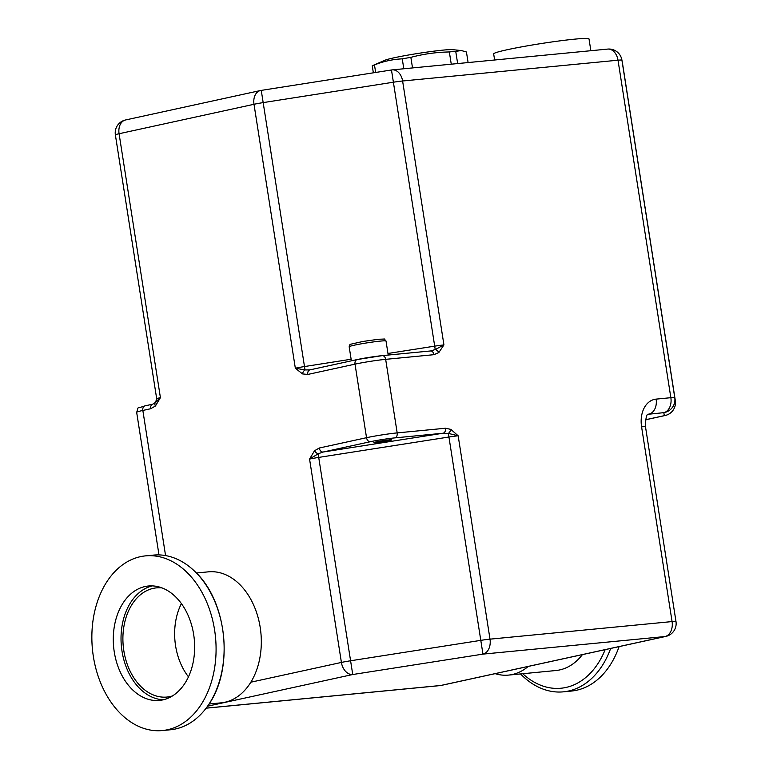 <?xml version="1.0" encoding="UTF-8"?>
<svg xmlns="http://www.w3.org/2000/svg" width="769" height="769" viewBox="0 0 769 769"><rect width="100%" height="100%" fill="white"/><g stroke="black" fill="none" stroke-linecap="round" stroke-linejoin="round"><path stroke-width="1.15" d="M621.852 59.771L621.852 59.771A13.16 13.14 169.4 0 1 621.919 60.145L622.477 63.135A13.16 13.14 -10.6 0 0 622.409 62.76L621.852 59.771A13.16 13.16 0 0 0 607.654 49.091L392.248 69.883A13.16 13.16 0 0 0 391.479 69.979L434.696 346.146L387.97 353.471M351.125 359.238L304.486 366.553L261.258 90.386A13.16 9.305 77.7 0 0 260.499 90.521A13.16 9.305 77.7 0 0 254.001 104.286A13.16 0.779 -8.9 0 1 263.161 102.613L393.372 82.216A13.16 0.779 -8.9 0 1 402.6 80.995A13.16 9.276 -95.5 0 0 392.248 69.883M607.654 49.091A13.16 9.276 -95.5 0 1 618.007 60.203A13.16 0.779 -8.9 0 1 621.919 60.145L674.769 397.64A13.16 13.14 169.4 0 1 663.801 412.655L664.358 415.644A13.16 13.14 -10.6 0 0 675.326 400.63L674.769 397.64A13.16 0.779 171.1 0 0 670.856 397.688L618.007 60.203L402.6 80.995L443.934 344.935A13.16 0.779 171.1 0 0 434.696 346.146L435.225 349.549A4.383 2.874 47.6 0 1 438.839 352.538L443.934 344.935L435.225 349.549L430.592 350.962M309.849 369.889L305.014 369.947L295.334 368.216L302.496 373.907A4.383 2.884 -65.3 0 1 305.014 369.947L304.486 366.553A13.16 0.779 171.1 0 0 295.334 368.216L254.001 104.286L119.08 133.729A13.16 9.305 -102.3 0 1 125.568 119.964A13.16 13.16 0 0 0 115.369 134.863L156.703 398.803A13.16 0.779 171.1 0 1 160.413 397.66L155.453 402.591A4.383 2.643 43.1 0 0 155.338 402.696L155.338 402.696A4.383 2.643 43.1 0 0 155.444 405.994L160.413 397.66L119.08 133.729A13.16 0.779 -8.9 0 0 115.369 134.863L156.703 398.794L155.453 402.591M310.195 369.822A4.383 3.105 77.7 0 0 309.945 369.87A4.383 3.105 77.7 0 0 307.773 374.455L355.018 364.141A21.936 1.298 -8.9 0 1 385.663 359.344L433.956 354.682A4.383 3.095 -95.5 0 0 430.505 350.972L430.505 350.972A4.383 3.095 -95.5 0 0 430.256 351.01M207.563 706.202L352.74 674.519L318.145 453.797A4.383 2.643 -136.9 0 1 314.531 450.74L309.561 459.083L318.145 453.797L323.067 452.037L370.312 441.723A17.552 1.038 -8.9 0 1 394.833 437.888L443.127 433.226A4.383 3.095 -95.5 0 0 445.482 428.237L397.179 432.899A21.936 1.298 171.1 0 0 366.534 437.696L355.018 364.141A4.383 3.105 -102.3 0 1 357.181 359.556L309.936 369.87A4.383 3.105 77.7 0 0 309.936 369.87L309.686 369.918M150.676 408.733A4.383 3.105 -102.3 0 1 152.839 404.148L145.005 405.859A4.383 3.105 77.7 0 0 142.842 410.444L150.676 408.733L155.444 405.994M648.132 414.28L663.801 412.655A13.16 9.276 -95.5 0 0 670.856 397.688L656.12 399.121A26.319 18.61 77.7 0 0 641.586 426.872L672.077 621.573L490.007 639.154A13.16 0.779 171.1 0 0 480.769 640.366L350.558 660.773A13.16 0.779 171.1 0 0 341.407 662.436L309.561 459.083A13.16 0.779 -8.9 0 1 318.712 457.411L448.933 437.013L482.951 654.121L665.022 636.54L440.724 685.487L206.159 708.134M370.312 441.723A4.383 3.105 -102.3 0 1 366.534 437.696L319.289 448.01A4.383 3.105 77.7 0 0 323.067 452.037L443.127 433.226L448.356 433.399L458.161 435.792L450.865 429.381A4.383 2.634 119 0 1 448.356 433.399L448.933 437.013A13.16 0.779 -8.9 0 1 458.161 435.792L490.007 639.154A13.16 9.276 -95.5 0 1 482.951 654.121L352.74 674.519A13.16 9.305 77.7 0 1 341.407 662.436L250.848 682.199M389.104 439.887A9.065 0.538 -8.9 0 1 391.796 439.849A9.065 0.538 -8.9 0 1 382.924 441.791A9.065 0.538 -8.9 0 1 373.878 442.656A9.065 0.538 -8.9 0 1 379.328 441.3A9.065 0.538 -8.9 0 1 389.104 439.887M196.403 573.001L208.418 571.838A65.807 46.371 84.5 0 1 260.893 632.887A65.807 46.371 84.5 0 1 221.068 702.847L209.053 704.01M145.533 555.872L153.589 555.093A87.743 61.828 84.5 0 1 195.163 571.751A87.743 61.828 84.5 0 1 208.072 705.471A87.743 61.828 84.5 0 1 170.449 729.771L162.394 730.55A87.743 61.828 84.5 0 1 93.347 656.438A87.743 61.828 84.5 0 1 145.533 555.872A87.743 61.828 84.5 0 1 215.512 637.27A87.743 61.828 84.5 0 1 162.394 730.55M114.254 651.872A57.473 40.497 84.5 0 1 148.446 586.007A57.473 40.497 84.5 0 1 194.278 639.318A57.473 40.497 84.5 0 1 159.491 700.415A57.473 40.497 84.5 0 1 114.254 651.872M152.339 585.891A57.473 40.497 -95.5 0 0 122.002 651.132A57.473 40.497 -95.5 0 0 163.336 699.78M162.009 587.91A54.839 38.642 -95.5 0 0 156.443 587.872A54.839 38.642 -95.5 0 0 123.828 650.728A54.839 38.642 -95.5 0 0 166.979 697.05A54.839 38.642 -95.5 0 0 172.439 695.955M181.397 603.598A54.839 38.642 -95.5 0 0 175.572 645.739A54.839 38.642 -95.5 0 0 188.472 676.845M495.14 673.654A65.807 46.371 -95.5 0 0 508.54 675.095A65.807 46.371 -95.5 0 0 528.216 666.444M508.54 675.095L555.862 670.53A65.807 46.371 -95.5 0 0 582.402 654.621M520.546 673.942L521.795 675.192A87.743 61.828 -95.5 0 0 563.36 691.84A87.743 61.828 -95.5 0 0 604.761 661.446A87.743 61.828 -95.5 0 0 610.653 648.45M563.36 691.84L571.425 691.062A87.743 61.828 -95.5 0 0 612.816 660.667A87.743 61.828 -95.5 0 0 619.093 646.614M373.349 72.815L372.254 65.788A48.264 2.865 -8.9 0 1 372.763 65.538L384.923 60.251A35.095 2.086 -8.9 0 1 408.858 54.945A35.095 2.086 -8.9 0 1 443.05 50.12A35.095 2.086 -8.9 0 1 452.547 49.658L461.371 50.543L466.447 51.994L468.1 62.558M372.763 65.538A48.264 2.865 -8.9 0 1 374.474 64.913C383.491 61.337 392.748 59.309 402.254 58.848A48.264 2.865 -8.9 0 1 410.857 57.358C423.45 54.003 436.273 52.196 449.346 51.956A48.264 2.865 -8.9 0 1 452.691 51.61A48.264 2.865 -8.9 0 1 455.738 51.34L461.371 50.543M449.346 51.956L451.259 64.183M412.52 67.922L410.857 57.358M402.254 58.848L403.802 68.768M375.657 72.459L374.474 64.913M457.651 63.567L455.738 51.34M590.861 50.706L589.016 38.969A48.264 2.865 171.1 0 0 574.683 39.152A48.264 2.865 171.1 0 0 522.651 46.678A48.264 2.865 171.1 0 0 493.66 53.897L494.621 60.001M158.991 554.91L136.661 412.338A21.936 1.298 -8.9 0 1 142.842 410.444L165.566 555.583M665.877 415.308A13.16 9.305 -102.3 0 1 665.127 415.52A13.16 13.16 0 0 0 675.326 400.63L622.477 63.135A13.16 13.16 0 0 0 622.409 62.76M381.953 355.672A17.552 1.038 171.1 0 0 357.441 359.517A4.383 3.105 -102.3 0 0 357.181 359.556L382.212 355.634A4.383 3.095 -95.5 0 0 381.953 355.672M319.289 448.01L314.531 450.74M302.496 373.907L307.773 374.455M394.833 437.888A4.383 3.095 -95.5 0 0 397.179 432.899L385.663 359.344A4.383 3.095 -95.5 0 0 382.212 355.634L430.765 350.943M433.956 354.682L438.839 352.538M450.865 429.381L445.482 428.237M156.04 401.87A4.383 4.383 -10.6 0 0 156.703 398.803M145.264 405.821A4.383 3.105 77.7 0 0 145.005 405.859C134.921 409.444 139.189 405.801 136.661 412.338M645.518 419.807L665.127 415.52A13.16 9.305 -102.3 0 1 664.358 415.644L645.527 419.749M641.586 426.872A13.16 0.779 171.1 0 1 645.499 426.824C645.595 418.259 646.518 414.058 648.286 414.203L648.286 414.203A13.16 9.305 -102.3 0 1 649.055 414.078A13.16 9.276 84.5 0 0 656.12 399.121M645.499 426.824L675.989 621.525A13.16 0.779 171.1 0 0 672.077 621.573A13.16 9.276 84.5 0 1 665.022 636.54A13.16 9.305 77.7 0 0 665.791 636.424L441.493 685.362A13.16 9.305 -102.3 0 1 440.724 685.487A13.16 9.276 84.5 0 1 439.955 685.612L206.121 708.182M522.766 673.721A83.927 59.136 -95.5 0 0 600.627 659.158A83.927 59.136 -95.5 0 0 605.155 649.651M351.375 360.824L349.174 346.79A18.648 1.105 -8.9 0 1 360.373 343.993A18.648 1.105 -8.9 0 1 380.482 341.09A18.648 1.105 -8.9 0 1 386.019 341.013L388.21 355.057M675.326 400.63L622.477 63.135M391.479 69.979L261.258 90.386A13.16 13.16 0 0 0 260.499 90.521L125.568 119.964M155.809 402.168L152.848 404.148M439.955 685.612A13.16 13.16 0 0 0 441.493 685.362M665.791 636.424A13.16 13.16 0 0 0 675.989 621.525M195.163 571.751C227.576 601.906 234.122 669.664 208.072 705.471M349.174 346.79C349.616 344.858 350.116 344.012 350.664 344.233L362.978 341.446L378.752 339.235C387.941 339.081 383.02 338.341 386.019 341.013"/></g></svg>
